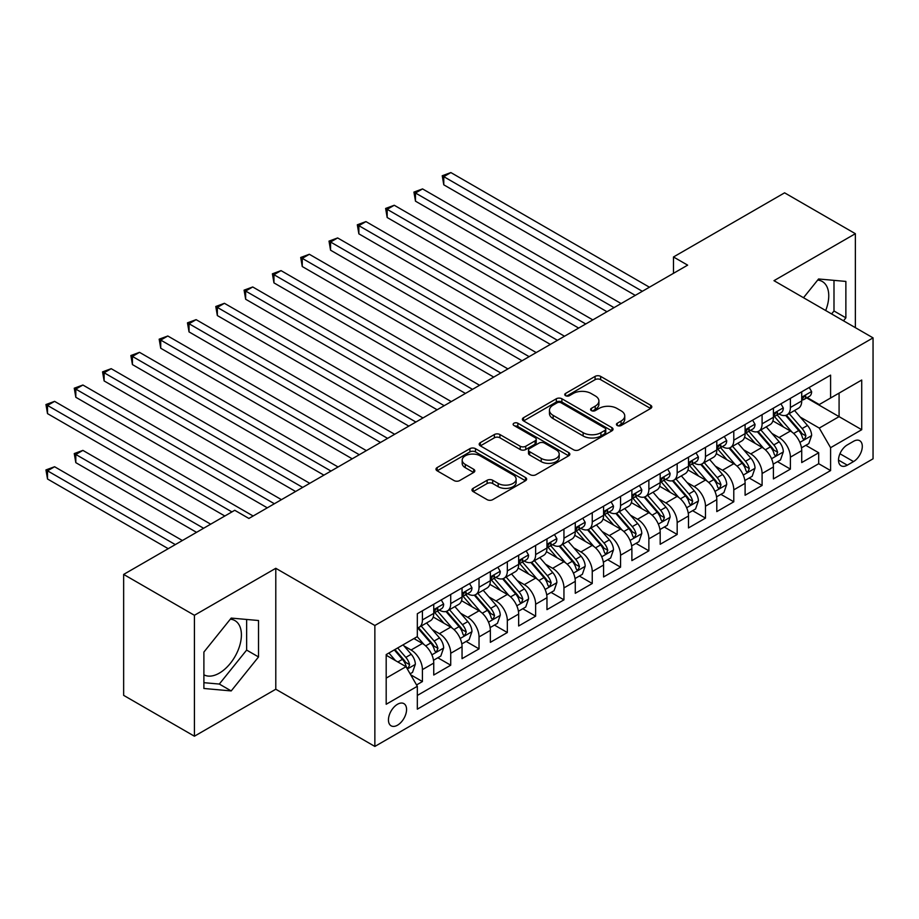 <?xml version="1.0" encoding="UTF-8"?>
<svg xmlns="http://www.w3.org/2000/svg" width="919" height="919" viewBox="0 0 919 919"><rect width="100%" height="100%" fill="white"/><g stroke="black" fill="none" stroke-linecap="round" stroke-linejoin="round"><path stroke-width="1.38" d="M617.246 425.508A2.746 1.585 0 0 0 621.129 425.508L650.652 408.473A3.929 2.263 0 0 0 651.801 406.864A3.929 2.263 0 0 0 650.652 405.256L600.647 376.388A3.929 2.263 0 0 0 595.087 376.388L565.564 393.435A2.746 1.585 0 0 0 564.76 394.55A2.746 1.585 0 0 0 565.564 395.675A2.746 1.585 0 0 0 569.458 395.675L573.272 393.47A12.579 7.26 0 0 1 591.055 393.47L595.225 395.882A12.579 7.26 0 0 1 598.912 401.006A12.579 7.26 0 0 1 595.225 406.141L591.399 408.346A2.746 1.585 0 0 0 590.595 409.472A2.746 1.585 0 0 0 591.399 410.598A2.746 1.585 0 0 0 595.294 410.598L599.119 408.392A12.579 7.26 0 0 1 616.902 408.392L621.06 410.793A12.579 7.26 0 0 1 624.748 415.928A12.579 7.26 0 0 1 621.06 421.063L617.246 423.268A2.746 1.585 0 0 0 616.442 424.394A2.746 1.585 0 0 0 617.246 425.508L617.246 423.268M203.892 674.787A31.223 18.024 120 0 0 219.319 673.133A31.223 18.024 120 0 0 239.721 645.62A31.223 18.024 120 0 0 234.931 620.601A31.223 18.024 120 0 0 230.324 619.188M397.513 725.183A12.809 7.398 120 0 0 405.876 713.902A12.809 7.398 120 0 0 403.912 703.632A12.809 7.398 120 0 0 397.513 704.264A12.809 7.398 120 0 0 389.139 715.556A12.809 7.398 120 0 0 391.103 725.815A12.809 7.398 120 0 0 397.513 725.183M817.68 280.077A31.223 18.024 -60 0 1 822.287 281.501A31.223 18.024 -60 0 1 825.687 310.53M473.113 488.357A3.929 2.263 0 0 0 471.964 489.953A3.929 2.263 0 0 0 473.113 491.562L487.139 499.66A3.929 2.263 0 0 0 492.699 499.66L525.484 480.74A3.929 2.263 0 0 0 526.633 479.132A3.929 2.263 0 0 0 525.484 477.524L475.479 448.656A3.929 2.263 0 0 0 469.919 448.656L437.134 467.576A3.929 2.263 0 0 0 435.985 469.184A3.929 2.263 0 0 0 437.134 470.792L454.078 480.58A3.929 2.263 0 0 0 459.638 480.58L473.664 472.469A3.929 2.263 0 0 0 474.824 470.873A3.929 2.263 0 0 0 473.664 469.264L465.267 464.417A10.511 6.065 0 0 1 462.188 460.12A10.511 6.065 0 0 1 468.679 454.514A10.511 6.065 0 0 1 480.132 455.835L513.055 474.836A10.511 6.065 0 0 1 516.133 479.132A10.511 6.065 0 0 1 509.643 484.738A10.511 6.065 0 0 1 498.19 483.417L492.699 480.258A3.929 2.263 0 0 0 487.139 480.258L473.113 488.357L473.113 491.562M275.792 568.298L194.414 615.282L123.651 574.421L123.651 695.361L194.414 736.211L275.792 689.227L374.86 746.435L374.86 625.494L275.792 568.298L275.792 689.227M855.359 327.658L855.359 233.69L773.982 280.674L873.05 337.87L374.86 625.494M855.359 233.69L784.596 192.829L673.489 256.975L673.489 273.322M123.651 574.421L234.747 510.286L248.9 518.454L687.642 265.143L673.489 256.975M573.548 449.77A3.929 2.263 0 0 0 579.108 449.77L611.893 430.85A3.929 2.263 0 0 0 613.042 429.242A3.929 2.263 0 0 0 611.893 427.634L561.888 398.766A3.929 2.263 0 0 0 556.328 398.766L523.543 417.697A3.929 2.263 0 0 0 522.394 419.294A3.929 2.263 0 0 0 523.543 420.902L573.548 449.77M515.054 426.106A2.746 1.585 0 0 1 517.845 426.496L517.845 423.222L568.689 452.585A3.929 2.263 0 0 1 569.837 454.181A3.929 2.263 0 0 1 568.689 455.79L535.903 474.721A3.929 2.263 0 0 1 530.343 474.721L480.338 445.841L480.338 442.636A3.929 2.263 0 0 0 479.19 444.245A3.929 2.263 0 0 0 480.338 445.841M480.338 442.636L494.365 434.538A3.929 2.263 0 0 1 499.925 434.538L520.211 446.243A3.929 2.263 0 0 0 525.76 446.243L535.076 440.867A3.929 2.263 0 0 0 536.225 439.271A3.929 2.263 0 0 0 535.076 437.662L513.951 425.474A2.746 1.585 0 0 1 513.147 424.348A2.746 1.585 0 0 1 514.847 422.878A2.746 1.585 0 0 1 517.845 423.222M416.548 684.942L422.418 681.553L410.678 674.764M403.992 645.908L411.092 650.009A16.014 9.247 60 0 1 422.418 669.618L433.745 663.081L433.745 675.017L450.724 665.207L437.846 657.774M432.298 629.561L439.408 633.673A16.014 9.247 60 0 1 450.724 653.283L462.05 646.746L462.05 658.67L479.029 648.871L466.151 641.428M460.603 613.226L467.714 617.327A16.014 9.247 60 0 1 479.029 636.936L490.355 630.4L490.355 642.335L507.334 632.525L494.456 625.092M488.908 596.879L496.019 600.98A16.014 9.247 60 0 1 507.334 620.589L518.661 614.053L518.661 625.988L535.639 616.178L522.762 608.746M517.213 580.532L524.324 584.645A16.014 9.247 60 0 1 535.639 604.254L546.966 597.718L546.966 609.642L563.944 599.843L551.067 592.399M545.518 564.197L552.629 568.298A16.014 9.247 60 0 1 563.944 587.907L575.271 581.371L575.271 593.306L592.25 583.496L579.372 576.064M573.824 547.85L580.934 551.951A16.014 9.247 60 0 1 592.25 571.572L603.576 565.036L603.576 576.96L620.566 567.161L607.677 559.717M602.129 531.515L609.24 535.616A16.014 9.247 60 0 1 620.566 555.225L631.881 548.689L631.881 560.613L648.871 550.814L635.982 543.382M630.434 515.168L637.545 519.269A16.014 9.247 60 0 1 648.871 538.879L660.187 532.342L660.187 544.278L677.177 534.467L664.299 527.035M658.739 498.822L665.85 502.934A16.014 9.247 60 0 1 677.177 522.543L688.492 516.007L688.492 527.931L705.482 518.132L692.604 510.688M687.044 482.486L694.155 486.588A16.014 9.247 60 0 1 705.482 506.197L716.797 499.66L716.797 511.596L733.787 501.785L720.91 494.353M715.361 466.14L722.46 470.241A16.014 9.247 60 0 1 733.787 489.861L745.102 483.314L745.102 495.249L762.092 485.439L749.215 478.006M743.666 449.805L750.766 453.906A16.014 9.247 60 0 1 762.092 473.515L773.407 466.978L773.407 478.902L790.397 469.104L790.397 457.168A16.014 9.247 -120 0 0 779.071 437.559L771.971 433.458M777.52 461.671L790.397 469.104M433.745 663.081A16.014 9.247 -120 0 0 422.418 643.472L413.929 638.567M462.05 646.746A16.014 9.247 -120 0 0 450.724 627.126L433.217 617.028M490.355 630.4A16.014 9.247 -120 0 0 479.029 610.79L461.522 600.681M518.661 614.053A16.014 9.247 -120 0 0 507.334 594.444L489.827 584.335M546.966 597.718A16.014 9.247 -120 0 0 535.639 578.108L518.132 567.999M575.271 581.371A16.014 9.247 -120 0 0 563.944 561.762L546.449 551.653M603.576 565.036A16.014 9.247 -120 0 0 592.25 545.415L574.754 535.317M631.881 548.689A16.014 9.247 -120 0 0 620.566 529.08L603.059 518.971M660.187 532.342A16.014 9.247 -120 0 0 648.871 512.733L631.364 502.624M688.492 516.007A16.014 9.247 -120 0 0 677.177 496.398L659.67 486.289M716.797 499.66A16.014 9.247 -120 0 0 705.482 480.051L687.975 469.942M745.102 483.314A16.014 9.247 -120 0 0 733.787 463.704L716.28 453.607M773.407 466.978A16.014 9.247 -120 0 0 762.092 447.369L744.585 437.26M853.521 441.315L847.295 444.911A12.406 7.168 120 0 0 839.185 455.847A12.406 7.168 120 0 0 841.092 465.795A12.406 7.168 120 0 0 847.295 465.175L853.521 461.579A12.406 7.168 120 0 0 861.631 450.643A12.406 7.168 120 0 0 859.724 440.706A12.406 7.168 120 0 0 853.521 441.315M374.86 746.435L873.05 458.811L873.05 337.87M386.187 678.119L406.003 666.677L417.329 686.286L417.329 709.169L830.592 470.574L830.592 447.691L819.266 428.082L800.277 417.111M417.329 686.286L386.187 704.264L386.187 654.581L417.329 636.614L417.329 613.731L830.592 375.136L830.592 398.007L861.723 380.029L861.723 429.713L830.592 447.691M439.259 610.044L439.408 610.136A16.014 9.247 60 0 0 447.404 610.928L458.73 604.392A16.014 9.247 -120 0 0 462.05 597.063L462.05 587.907M467.564 593.708L467.714 593.789A16.014 9.247 60 0 0 475.72 594.582L487.036 588.045A16.014 9.247 -120 0 0 490.355 580.716L490.355 571.572M495.869 577.362L496.019 577.454A16.014 9.247 60 0 0 504.026 578.246L515.341 571.71A16.014 9.247 -120 0 0 518.661 564.381L518.661 555.225M524.175 561.027L524.324 561.107A16.014 9.247 60 0 0 532.331 561.9L543.646 555.363A16.014 9.247 -120 0 0 546.966 548.034L546.966 538.879M552.48 544.68L552.629 544.76A16.014 9.247 60 0 0 560.636 545.564L571.951 539.016A16.014 9.247 -120 0 0 575.271 531.687L575.271 522.543M580.785 528.333L580.934 528.425A16.014 9.247 60 0 0 588.941 529.218L600.256 522.681A16.014 9.247 -120 0 0 603.576 515.352L603.576 506.197M609.09 511.998L609.24 512.078A16.014 9.247 60 0 0 617.246 512.871L628.562 506.335A16.014 9.247 -120 0 0 631.881 499.006L631.881 489.85M637.395 495.651L637.545 495.743A16.014 9.247 60 0 0 645.552 496.536L656.878 489.999A16.014 9.247 -120 0 0 660.187 482.67L660.187 473.515M665.701 479.316L665.85 479.396A16.014 9.247 60 0 0 673.857 480.189L685.183 473.653A16.014 9.247 -120 0 0 688.492 466.324L688.492 457.168M694.006 462.969L694.155 463.05A16.014 9.247 60 0 0 702.162 463.842L713.489 457.306A16.014 9.247 -120 0 0 716.797 449.977L716.797 440.833M722.311 446.623L722.46 446.714A16.014 9.247 60 0 0 730.467 447.507L741.794 440.971A16.014 9.247 -120 0 0 745.102 433.642L745.102 424.486M750.616 430.287L750.766 430.368A16.014 9.247 60 0 0 758.772 431.16L770.099 424.624A16.014 9.247 -120 0 0 773.407 417.295L773.407 408.139M417.329 695.442L818.703 463.704L818.703 452.757L801.724 462.567L801.724 450.632A16.014 9.247 -120 0 0 790.397 431.022L772.89 420.913M778.921 413.941L779.071 414.032A16.014 9.247 -120 0 0 787.078 414.825A16.014 9.247 -120 0 0 790.397 407.485L790.397 398.341M787.078 414.825L798.404 408.289A16.014 9.247 -120 0 0 801.724 400.948L801.724 391.804M422.418 610.79L422.418 619.934A16.014 9.247 60 0 1 419.098 627.275A16.014 9.247 60 0 1 417.329 627.918M419.098 627.275L430.425 620.739A16.014 9.247 -120 0 0 433.745 613.398L433.745 604.254M450.724 594.444L450.724 603.599A16.014 9.247 60 0 1 447.404 610.928M479.029 578.108L479.029 587.252A16.014 9.247 60 0 1 475.72 594.582M507.334 561.762L507.334 570.917A16.014 9.247 60 0 1 504.026 578.246M535.639 545.415L535.639 554.571A16.014 9.247 60 0 1 532.331 561.9M563.944 529.08L563.944 538.224A16.014 9.247 60 0 1 560.636 545.564M592.25 512.733L592.25 521.889A16.014 9.247 60 0 1 588.941 529.218M620.566 496.386L620.566 505.542A16.014 9.247 60 0 1 617.246 512.871M648.871 480.051L648.871 489.207A16.014 9.247 60 0 1 645.552 496.536M677.177 463.704L677.177 472.86A16.014 9.247 60 0 1 673.857 480.189M705.482 447.369L705.482 456.513A16.014 9.247 60 0 1 702.162 463.842M733.787 431.022L733.787 440.178A16.014 9.247 60 0 1 730.467 447.507M762.092 414.676L762.092 423.831A16.014 9.247 60 0 1 758.772 431.16M762.092 473.515L762.092 485.439M733.787 489.861L733.787 501.785M705.482 506.197L705.482 518.132M677.177 522.543L677.177 534.467M648.871 538.879L648.871 550.814M620.566 555.225L620.566 567.161M592.25 571.572L592.25 583.496M563.944 587.907L563.944 599.843M535.639 604.254L535.639 616.178M507.334 620.589L507.334 632.525M479.029 636.936L479.029 648.871M450.724 653.283L450.724 665.207M422.418 669.618L422.418 681.553M406.003 666.677L386.187 655.236M819.266 428.082L839.081 416.64L839.081 393.114L861.723 380.029M806.664 397.927L861.723 429.713M807.227 397.594L819.266 404.544L830.592 398.007M194.414 615.282L194.414 736.211M805.825 445.324L818.703 452.757M818.703 463.704L830.592 470.574M843.493 320.811L845.871 317.836L845.871 281.421L818.565 278.985L803.505 297.722M203.892 688.48L231.209 690.927L258.526 656.947L258.526 620.52L231.209 618.085L203.892 652.065L203.892 688.48M831.603 313.942L833.992 310.978L833.992 280.364M833.992 310.978L845.871 317.836M203.892 682.679L219.319 684.058L246.637 650.078L246.637 619.463M246.637 650.078L258.526 656.947M219.319 684.058L231.209 690.927M618.338 425.899L621.06 424.325A12.579 7.26 0 0 0 624.748 419.202L624.748 415.928M598.912 401.006L598.912 404.28A12.579 7.26 0 0 1 595.225 409.414L592.502 410.988M650.606 408.495L600.647 379.662A3.929 2.263 0 0 0 595.087 379.662L566.667 396.066M611.847 430.873L561.888 402.028A3.929 2.263 0 0 0 556.328 402.028L523.589 420.936M604.955 430.368A2.746 1.585 0 0 0 605.759 429.242A2.746 1.585 0 0 0 604.955 428.116L561.049 402.775A2.746 1.585 0 0 0 557.155 402.775L553.135 405.107A12.579 7.26 0 0 0 549.447 410.23A12.579 7.26 0 0 0 553.135 415.365L583.14 432.688A12.579 7.26 0 0 0 600.923 432.688L604.955 430.368L604.955 433.63A2.746 1.585 0 0 0 605.759 432.516L605.759 429.242M549.447 410.23L549.447 413.504A12.579 7.26 0 0 0 553.135 418.639L553.135 415.365M604.955 433.63L600.923 435.962A12.579 7.26 0 0 1 583.14 435.962L553.135 418.639M480.384 445.876L494.365 437.8L494.365 434.538M536.225 439.271L536.225 442.533A3.929 2.263 0 0 1 535.076 444.141L525.76 449.517A3.929 2.263 0 0 1 520.211 449.517L499.925 437.8A3.929 2.263 0 0 0 494.365 437.8M517.845 426.496L568.643 455.824M541.257 458.397A10.511 6.065 0 0 0 552.71 459.718A10.511 6.065 0 0 0 559.2 454.112A10.511 6.065 0 0 0 556.121 449.816L544.519 443.119A3.929 2.263 0 0 0 538.959 443.119L529.654 448.495A3.929 2.263 0 0 0 528.505 450.092A3.929 2.263 0 0 0 529.654 451.7L541.257 458.397L541.257 461.671A10.511 6.065 0 0 0 552.71 462.981A10.511 6.065 0 0 0 559.2 457.375L559.2 454.112M528.505 450.092L528.505 453.366A3.929 2.263 0 0 0 529.654 454.974L529.654 451.7M541.257 461.671L529.654 454.974M516.133 479.132L516.133 482.395A10.511 6.065 0 0 1 509.643 488A10.511 6.065 0 0 1 498.19 486.691L492.699 483.52A3.929 2.263 0 0 0 487.139 483.52L473.17 491.596M462.188 460.12L462.188 463.394A10.511 6.065 0 0 0 465.267 467.679L465.267 464.417M473.618 472.504L465.267 467.679M525.438 480.763L475.479 451.918A3.929 2.263 0 0 0 469.919 451.918L437.18 470.815L437.134 467.576M801.483 447.829L808.8 443.613L811.626 435.434A10.603 6.123 -120 0 0 807.491 425.474L794.556 410.506M791.971 432.056L777.187 414.94M783.562 427.071L774.981 417.146A25.422 14.681 -120 0 0 774.189 416.261M443.785 250.198L578.671 328.072L387.175 217.516L387.175 209.337L394.251 205.259L592.824 319.892M785.642 415.399L798.714 430.54A10.603 6.123 60 0 1 802.505 437.846L803.275 439.11L804.711 438.903L805.894 435.893A10.603 6.123 -120 0 0 802.115 428.576L789.18 413.607M786.411 415.147L800.46 431.425A5.399 3.125 60 0 1 801.827 433.538L805.894 435.893M809.225 387.473L811.626 391.632A10.603 6.123 60 0 1 809.432 396.33L804.056 399.432A10.603 6.123 -120 0 0 805.894 396.997L805.676 396.055M642.358 291.3L443.785 176.655L450.861 172.565L649.434 287.21M802.069 399.937L802.115 399.937A10.603 6.123 -120 0 0 804.056 399.432M804.527 396.204L805.894 396.997C805.228 395.4 804.102 396.043 802.505 398.949A10.603 6.123 60 0 1 801.724 400.466M635.282 295.378L443.785 184.822L443.785 176.655L442.234 175.759L450.861 172.565M443.785 184.822L442.234 175.759M773.178 464.175L780.495 459.948L783.321 451.78A10.603 6.123 -120 0 0 779.186 441.821L766.251 426.841M763.666 448.403L748.882 431.287M755.257 443.417L746.676 433.481A25.422 14.681 -120 0 0 745.883 432.596M415.48 266.544L550.366 344.407L358.869 233.851L358.869 225.683L365.946 221.594L564.519 336.239M757.336 431.735L770.409 446.887A10.603 6.123 60 0 1 774.2 454.193L774.97 455.445L776.406 455.25L777.589 452.228A10.603 6.123 -120 0 0 773.809 444.922L760.875 429.954M758.106 431.493L772.155 447.76A5.399 3.125 60 0 1 773.522 449.873L777.589 452.228M744.872 480.511L752.179 476.295L755.016 468.116A10.603 6.123 -120 0 0 750.88 458.156L737.946 443.188M735.361 464.738L720.576 447.633M726.94 459.764L718.371 449.828A25.422 14.681 -120 0 0 717.578 448.943M387.175 282.88L522.049 360.753L330.564 250.198L330.564 242.019L337.641 237.941L536.214 352.574M729.031 448.081L742.104 463.222A10.603 6.123 60 0 1 745.895 470.528L746.665 471.792L748.089 471.585L749.284 468.575A10.603 6.123 -120 0 0 745.504 461.269L732.569 446.289M729.801 447.829L743.85 464.106A5.399 3.125 60 0 1 745.217 466.22L749.284 468.575M716.567 496.857L723.873 492.63L726.711 484.462A10.603 6.123 -120 0 0 722.575 474.503L709.64 459.523M707.056 481.085L692.271 463.969M698.635 476.099L690.066 466.174A25.422 14.681 -120 0 0 689.273 465.29M358.869 299.226L493.744 377.089L302.259 266.533L302.259 258.365L309.335 254.276L507.908 368.921M700.715 464.428L713.799 479.569A10.603 6.123 60 0 1 717.578 486.875L718.359 488.138L719.784 487.932L720.978 484.91A10.603 6.123 -120 0 0 717.199 477.604L704.264 462.636M701.484 464.175L715.545 480.453A5.399 3.125 60 0 1 716.912 482.567L720.978 484.91M688.262 513.204L695.568 508.977L698.406 500.809A10.603 6.123 -120 0 0 694.27 490.849L681.335 475.87M678.75 497.432L663.966 480.315M670.33 492.446L661.76 482.509A25.422 14.681 -120 0 0 660.968 481.625M330.564 315.562L465.439 393.435L273.954 282.88L273.954 274.712L281.03 270.623L479.592 385.268M672.409 480.763L685.494 495.915A10.603 6.123 60 0 1 689.273 503.221L690.054 504.474L691.479 504.278L692.673 501.257A10.603 6.123 -120 0 0 688.894 493.951L675.959 478.971M673.179 480.522L687.24 496.788A5.399 3.125 60 0 1 688.607 498.902L692.673 501.257M780.909 403.809L783.321 407.979A10.603 6.123 60 0 1 781.127 412.677L775.739 415.779A10.603 6.123 -120 0 0 777.589 413.332L777.371 412.39M614.053 307.635L415.48 193.001L422.556 188.912L621.129 303.557M773.764 416.273L773.809 416.273A10.603 6.123 -120 0 0 775.739 415.779M776.222 412.539L777.589 413.332C776.923 411.735 775.797 412.39 774.2 415.296A10.603 6.123 60 0 1 773.407 416.801M606.977 311.725L415.48 201.169L415.48 193.001L413.929 192.094L422.556 188.912M415.48 201.169L413.929 192.094M752.604 420.155L755.016 424.325A10.603 6.123 60 0 1 752.822 429.012L747.434 432.125A10.603 6.123 -120 0 0 749.284 429.678L749.065 428.736M585.748 323.982L385.624 208.441L394.251 205.259M745.458 432.619L745.504 432.619A10.603 6.123 -120 0 0 747.434 432.125M747.917 428.886L749.284 429.678C748.617 428.082 747.492 428.736 745.895 431.643A10.603 6.123 60 0 1 745.102 433.148M387.175 217.516L385.624 208.441M724.298 436.502L726.711 440.661A10.603 6.123 60 0 1 724.517 445.359L719.129 448.461A10.603 6.123 -120 0 0 720.978 446.014L720.76 445.083M557.442 340.329L357.319 224.787L365.946 221.594M717.153 448.954L717.199 448.954A10.603 6.123 -120 0 0 719.129 448.461M719.611 445.233L720.978 446.014C720.312 444.417 719.175 445.072 717.578 447.978A10.603 6.123 60 0 1 716.797 449.494M358.869 233.851L357.319 224.787M695.993 452.837L698.406 457.007A10.603 6.123 60 0 1 696.2 461.706L690.824 464.807A10.603 6.123 -120 0 0 692.673 462.36L692.455 461.418M529.137 356.664L329.013 241.123L337.641 237.941M688.848 465.301L688.894 465.301A10.603 6.123 -120 0 0 690.824 464.807M691.306 461.568L692.673 462.36C692.007 460.764 690.87 461.418 689.273 464.325A10.603 6.123 60 0 1 688.492 465.83M330.564 250.198L329.013 241.123M659.957 529.539L667.263 525.323L670.1 517.144A10.603 6.123 -120 0 0 665.965 507.185L653.03 492.216M650.445 513.767L635.661 496.662M642.025 508.781L633.444 498.856A25.422 14.681 -120 0 0 632.663 497.972M302.259 331.908L437.134 409.782L245.649 299.226L245.649 291.047L252.725 286.969L451.286 401.603M644.104 497.11L657.188 512.251A10.603 6.123 60 0 1 660.968 519.557L661.749 520.82L663.173 520.613L664.368 517.604A10.603 6.123 -120 0 0 660.589 510.286L647.654 495.318M644.874 496.857L658.934 513.135A5.399 3.125 60 0 1 660.29 515.249L664.368 517.604M667.688 469.184L670.1 473.354A10.603 6.123 60 0 1 667.895 478.041L662.519 481.142A10.603 6.123 -120 0 0 664.368 478.707L664.15 477.765M500.832 373.011L300.708 257.469L309.335 254.276M660.543 481.648L660.589 481.648A10.603 6.123 -120 0 0 662.519 481.142M663.001 477.914L664.368 478.707C663.702 477.11 662.565 477.765 660.968 480.66A10.603 6.123 60 0 1 660.187 482.176M302.259 266.533L300.708 257.469M631.64 545.886L638.958 541.659L641.784 533.491A10.603 6.123 -120 0 0 637.66 523.531L624.725 508.552M622.129 530.114L607.356 512.997M613.72 525.128L605.139 515.191A25.422 14.681 -120 0 0 604.357 514.307M273.954 348.255L408.829 426.117L217.343 315.562L217.343 307.394L224.42 303.304L422.981 417.95M615.799 513.445L628.883 528.597A10.603 6.123 60 0 1 632.663 535.903L633.432 537.155L634.868 536.96L636.063 533.939A10.603 6.123 -120 0 0 632.283 526.633L619.349 511.665M616.569 513.204L630.629 529.47A5.399 3.125 60 0 1 631.985 531.596L636.063 533.939M639.383 485.519L641.784 489.689A10.603 6.123 60 0 1 639.59 494.388L634.213 497.489A10.603 6.123 -120 0 0 636.063 495.042L635.833 494.1M472.515 389.346L272.403 273.805L281.03 270.623M632.238 497.983L632.283 497.983A10.603 6.123 -120 0 0 634.213 497.489M634.696 494.261L636.063 495.042C635.397 493.446 634.259 494.1 632.663 497.007A10.603 6.123 60 0 1 631.881 498.512M273.954 282.88L272.403 273.805M603.335 562.221L610.653 558.005L613.478 549.826A10.603 6.123 -120 0 0 609.354 539.867L596.42 524.898M593.823 546.449L579.05 529.344M585.414 541.475L576.833 531.538A25.422 14.681 -120 0 0 576.052 530.654M245.649 364.59L380.523 442.464L189.038 331.908L189.038 323.741L196.115 319.651L394.676 434.296M587.494 529.792L600.578 544.933A10.603 6.123 60 0 1 604.357 552.25L605.127 553.502L606.563 553.295L607.758 550.286A10.603 6.123 -120 0 0 603.978 542.98L591.043 528M588.263 529.539L602.324 545.817A5.399 3.125 60 0 1 603.68 547.931L607.758 550.286M611.078 501.866L613.478 506.036A10.603 6.123 60 0 1 611.284 510.723L605.908 513.836A10.603 6.123 -120 0 0 607.758 511.389L607.528 510.447M444.21 405.693L244.086 290.151L252.725 286.969M603.932 514.33L603.978 514.33A10.603 6.123 -120 0 0 605.908 513.836M606.391 510.596L607.758 511.389C607.091 509.792 605.954 510.447 604.357 513.353A10.603 6.123 60 0 1 603.576 514.858M245.649 299.226L244.086 290.151M575.03 578.568L582.347 574.341L585.173 566.173A10.603 6.123 -120 0 0 581.049 556.213L568.114 541.245M565.518 562.796L550.745 545.679M557.109 557.81L548.528 547.885A25.422 14.681 -120 0 0 547.747 547M217.343 380.937L352.218 458.811L160.733 348.244L160.733 340.076L167.809 335.998L366.371 450.632M559.189 546.139L572.273 561.279A10.603 6.123 60 0 1 576.052 568.585L576.822 569.849L578.258 569.642L579.452 566.621A10.603 6.123 -120 0 0 575.673 559.315L562.738 544.347M559.958 545.886L574.019 562.164A5.399 3.125 60 0 1 575.374 564.277L579.452 566.621M582.772 518.213L585.173 522.371A10.603 6.123 60 0 1 582.979 527.069L577.603 530.171A10.603 6.123 -120 0 0 579.452 527.736L579.223 526.794M415.905 422.039L215.781 306.498L224.42 303.304M575.627 530.677L575.673 530.677A10.603 6.123 -120 0 0 577.603 530.171M578.085 526.943L579.452 527.736C578.786 526.127 577.649 526.782 576.052 529.689A10.603 6.123 60 0 1 575.271 531.205M217.343 315.562L215.781 306.498M546.725 594.915L554.042 590.687L556.868 582.52A10.603 6.123 -120 0 0 552.744 572.56L539.809 557.58M537.213 579.142L522.44 562.026M528.804 574.157L520.223 564.22A25.422 14.681 -120 0 0 519.442 563.336M189.038 397.272L323.913 475.146L132.428 364.59L132.428 356.423L139.504 352.333L338.066 466.978M530.883 562.474L543.968 577.626A10.603 6.123 60 0 1 547.747 584.932L548.517 586.184L549.953 585.989L551.147 582.968A10.603 6.123 -120 0 0 547.368 575.662L534.433 560.682M531.653 562.233L545.714 578.499A5.399 3.125 60 0 1 547.069 580.613L551.147 582.968M554.467 534.548L556.868 538.718A10.603 6.123 60 0 1 554.674 543.416L549.298 546.518A10.603 6.123 -120 0 0 551.147 544.071L550.918 543.129M387.6 438.374L187.476 322.833L196.115 319.651M547.322 547.012L547.368 547.012A10.603 6.123 -120 0 0 549.298 546.518M549.78 543.278L551.147 544.071C550.481 542.474 549.344 543.129 547.747 546.035A10.603 6.123 60 0 1 546.966 547.54M189.038 331.908L187.476 322.833M518.419 611.25L525.737 607.034L528.563 598.855A10.603 6.123 -120 0 0 524.439 588.895L511.504 573.927M508.908 595.478L494.123 578.373M500.499 590.503L491.918 580.567A25.422 14.681 -120 0 0 491.137 579.682M160.733 413.619L295.608 491.493L104.123 380.937L104.123 372.758L111.199 368.68L309.76 483.314M502.578 578.821L515.662 593.961A10.603 6.123 60 0 1 519.442 601.267L520.211 602.531L521.647 602.324L522.842 599.314A10.603 6.123 -120 0 0 519.051 592.008L506.128 577.029M503.348 578.568L517.408 594.846A5.399 3.125 60 0 1 518.764 596.959L522.842 599.314M526.162 550.895L528.563 555.065A10.603 6.123 60 0 1 526.369 559.751L520.993 562.865A10.603 6.123 -120 0 0 522.842 560.418L522.612 559.476M359.295 454.721L159.171 339.18L167.809 335.998M519.017 563.358L519.051 563.358A10.603 6.123 -120 0 0 520.993 562.865M521.464 559.625L522.842 560.418C522.176 558.821 521.039 559.476 519.442 562.382A10.603 6.123 60 0 1 518.661 563.887M160.733 348.244L159.171 339.18M490.114 627.597L497.432 623.369L500.258 615.202A10.603 6.123 -120 0 0 496.134 605.242L483.199 590.262M480.603 611.824L465.818 594.708M472.194 606.839L463.613 596.913A25.422 14.681 -120 0 0 462.831 596.017M132.428 429.966L267.303 507.828L75.817 397.272L75.817 389.105L82.894 385.015L281.455 499.66M474.273 595.156L487.357 610.308A10.603 6.123 60 0 1 491.137 617.614L491.906 618.866L493.342 618.671L494.537 615.65A10.603 6.123 -120 0 0 490.746 608.344L477.823 593.375M475.043 594.915L489.103 611.192A5.399 3.125 60 0 1 490.459 613.306L494.537 615.65M497.857 567.241L500.258 571.4A10.603 6.123 60 0 1 498.064 576.098L492.687 579.2A10.603 6.123 -120 0 0 494.537 576.753L494.307 575.811M330.989 471.056L130.866 355.527L139.504 352.333M490.712 579.694L490.746 579.694A10.603 6.123 -120 0 0 492.687 579.2M493.158 575.972L494.537 576.753C493.871 575.156 492.733 575.811 491.137 578.717A10.603 6.123 60 0 1 490.355 580.234M132.428 364.59L130.866 355.527M461.809 643.943L469.127 639.716L471.952 631.548A10.603 6.123 -120 0 0 467.817 621.577L454.894 606.609M452.297 628.171L437.513 611.055M443.888 623.185L435.307 613.249A25.422 14.681 -120 0 0 434.515 612.364M104.123 446.301L224.845 516.007L47.512 413.619L47.512 405.451L54.589 401.362L253.15 516.007M445.968 611.503L459.052 626.643A10.603 6.123 60 0 1 462.831 633.961L463.601 635.213L465.037 635.018L466.232 631.996A10.603 6.123 -120 0 0 462.441 624.69L449.506 609.711M446.737 611.261L460.787 627.528A5.399 3.125 60 0 1 462.154 629.641L466.232 631.996M469.552 583.576L471.952 587.746A10.603 6.123 60 0 1 469.758 592.433L464.382 595.546A10.603 6.123 -120 0 0 466.232 593.1L466.002 592.158M302.684 487.403L102.56 371.862L111.199 368.68M462.406 596.04L462.441 596.04A10.603 6.123 -120 0 0 464.382 595.546M464.853 592.307L466.232 593.1C465.554 591.503 464.428 592.158 462.831 595.064A10.603 6.123 60 0 1 462.05 596.569M104.123 380.937L102.56 371.862M433.504 660.279L440.821 656.063L443.647 647.884A10.603 6.123 -120 0 0 439.512 637.924L426.588 622.956M423.992 644.506L417.226 636.672M415.583 639.521L414.48 638.245M210.692 524.175L82.894 450.39L75.817 454.48L75.817 462.648L196.54 532.342M417.663 627.849L430.747 642.99A10.603 6.123 60 0 1 434.526 650.296L435.296 651.56L436.732 651.353L437.915 648.343A10.603 6.123 -120 0 0 434.136 641.025L421.201 626.057M418.432 627.597L432.481 643.874A5.399 3.125 60 0 1 433.848 645.988L437.915 648.343M75.817 462.648L74.255 453.572L203.616 528.264M74.255 453.572L82.894 450.39M410.104 673.788L412.516 672.398L415.342 664.23A10.603 6.123 -120 0 0 411.207 654.271L403.073 644.839M395.469 660.6L388.909 653.007M387.278 655.867L386.187 654.604M182.387 540.521L54.589 466.737L47.512 470.815L47.512 478.994L168.234 548.689M394.297 649.905L402.43 659.337A10.603 6.123 60 0 1 406.221 666.643L406.991 667.895L408.427 667.699L409.61 664.678A10.603 6.123 -120 0 0 405.83 657.372L397.686 647.941M394.952 649.526L404.176 660.21A5.399 3.125 60 0 1 405.543 662.323L409.61 664.678M47.512 478.994L45.95 469.919L175.311 544.599M45.95 469.919L54.589 466.737M441.246 599.923L443.647 604.082A10.603 6.123 60 0 1 441.453 608.78L436.077 611.882A10.603 6.123 -120 0 0 437.915 609.446L437.697 608.504M274.379 503.75L74.255 388.209L82.894 385.015M434.101 612.387L434.136 612.387A10.603 6.123 -120 0 0 436.077 611.882M436.548 608.654L437.915 609.446C437.249 607.85 436.123 608.493 434.526 611.399A10.603 6.123 60 0 1 433.745 612.916M75.817 397.272L74.255 388.209M231.921 511.917L45.95 404.544L54.589 401.362M47.512 413.619L45.95 404.544M411.092 650.009L422.418 643.472M439.408 633.673L450.724 627.126M467.714 617.327L479.029 610.79M496.019 600.98L507.334 594.444M524.324 584.645L535.639 578.108M552.629 568.298L563.944 561.762M580.934 551.951L592.25 545.415M609.24 535.616L620.566 529.08M637.545 519.269L648.871 512.733M665.85 502.934L677.177 496.398M694.155 486.588L705.482 480.051M722.46 470.241L733.787 463.704M750.766 453.906L762.092 447.369M779.071 437.559L790.397 431.022M790.397 407.485L801.724 400.948M422.418 619.934L433.745 613.398M450.724 603.599L462.05 597.063M479.029 587.252L490.355 580.716M507.334 570.917L518.661 564.381M535.639 554.571L546.966 548.034M563.944 538.224L575.271 531.687M592.25 521.889L603.576 515.352M620.566 505.542L631.881 499.006M648.871 489.207L660.187 482.67M677.177 472.86L688.492 466.324M705.482 456.513L716.797 449.977M733.787 440.178L745.102 433.642M762.092 423.831L773.407 417.295M790.397 457.168L801.724 450.632M839.943 453.745L853.521 461.579M838.519 460.109L847.295 465.175M621.06 424.325L621.06 421.063M591.399 410.598L591.399 408.346M595.225 409.414L595.225 406.141M565.564 395.675L565.564 393.435M595.087 379.662L595.087 376.388M600.647 379.662L600.647 376.388M650.652 408.473L650.652 405.256M523.543 420.902L523.543 417.697M556.328 402.028L556.328 398.766M561.888 402.028L561.888 398.766M611.893 430.85L611.893 427.634M583.14 435.962L583.14 432.688M600.923 435.962L600.923 432.688M499.925 437.8L499.925 434.538M520.211 449.517L520.211 446.243M525.76 449.517L525.76 446.243M535.076 444.141L535.076 440.867M568.689 455.79L568.689 452.585M487.139 483.52L487.139 480.258M492.699 483.52L492.699 480.258M498.19 486.691L498.19 483.417M473.664 472.469L473.664 469.264M469.919 451.918L469.919 448.656M475.479 451.918L475.479 448.656M525.484 480.74L525.484 477.524M799.863 442.395L811.557 435.64M802.115 428.576L807.491 425.474M793.66 433.458L798.714 430.54M811.557 391.517L801.724 397.192M771.558 458.73L783.252 451.987M773.809 444.922L779.186 441.821M765.355 449.805L770.409 446.887M743.253 475.077L754.947 468.322M745.504 461.269L750.88 458.156M737.049 466.151L742.104 463.222M714.948 491.412L726.642 484.669M717.199 477.604L722.575 474.503M708.744 482.486L713.799 479.569M686.642 507.759L698.337 501.004M688.894 493.951L694.27 490.849M680.439 498.833L685.494 495.915M783.252 407.852L773.407 413.539M754.947 424.199L745.102 429.874M726.642 440.546L716.797 446.22M698.337 456.881L688.492 462.567M658.337 524.106L670.02 517.351M660.589 510.286L665.965 507.185M652.134 515.168L657.188 512.251M670.02 473.228L660.187 478.902M630.032 540.441L641.715 533.698M632.283 526.633L637.66 523.531M623.829 531.515L628.883 528.597M641.715 489.574L631.881 495.249M601.727 556.788L613.41 550.033M603.978 542.98L609.354 539.867M595.523 547.862L600.578 544.933M613.41 505.909L603.576 511.596M573.41 573.134L585.104 566.38M575.673 559.315L581.049 556.213M567.207 564.197L572.273 561.279M585.104 522.256L575.271 527.931M545.105 589.47L556.799 582.726M547.368 575.662L552.744 572.56M538.902 580.544L543.968 577.626M556.799 538.591L546.966 544.278M516.8 605.816L528.494 599.062M519.051 592.008L524.439 588.895M510.596 596.89L515.662 593.961M528.494 554.938L518.661 560.613M488.494 622.152L500.189 615.408M490.746 608.344L496.134 605.242M482.291 613.226L487.357 610.308M500.189 571.285L490.355 576.96M460.189 638.498L471.884 631.744M462.441 624.69L467.817 621.577M453.986 629.572L459.052 626.643M471.884 587.62L462.05 593.306M431.884 654.845L443.578 648.09M434.136 641.025L439.512 637.924M425.681 645.908L430.747 642.99M407.347 669.009L415.273 664.437M405.83 657.372L411.207 654.271M397.858 661.979L402.43 659.337M443.578 603.967L433.745 609.642"/></g></svg>
